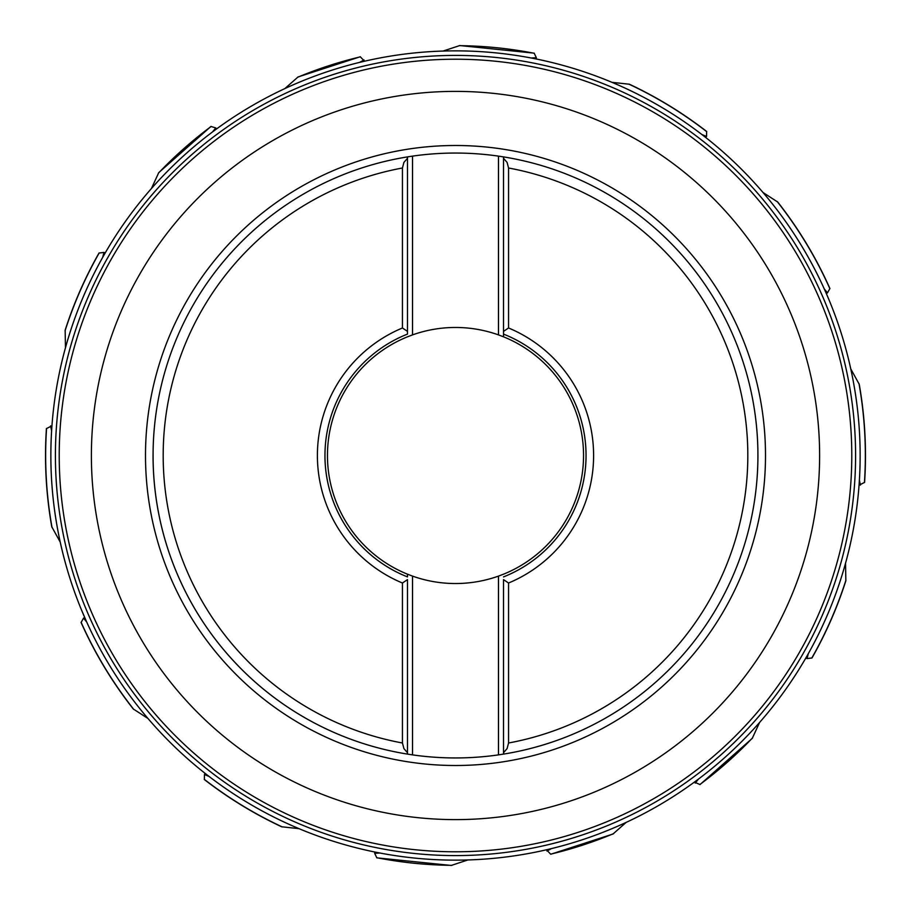 <?xml version="1.0" encoding="UTF-8"?>
<svg xmlns="http://www.w3.org/2000/svg" width="911" height="911" viewBox="0 0 911 911"><rect width="100%" height="100%" fill="white"/><g stroke="black" fill="none" stroke-linecap="round" stroke-linejoin="round"><path stroke-width="1.37" d="M46.415 428.603L51.95 425.813M99.014 253.03L103.991 252.427L102.692 257.346A404.643 404.643 0 0 1 102.692 257.346M105.209 252.928L103.991 252.427M108.682 247.04L108.307 247.678M107.259 249.42L106.86 250.104M106.473 250.764L106.132 251.356M105.778 251.937L105.038 253.224M104.64 253.918L102.943 256.891M102.67 257.392L102.67 257.392A404.643 404.643 0 0 0 65.467 347.751L65.148 330.203C73.791 303.295 85.087 277.559 99.037 252.985M51.642 430.231L51.597 430.937M828.441 298.501L828.201 297.908M827.928 297.282L827.621 296.565M827.313 295.847L827.051 295.221M826.812 294.663L826.528 294.025M826.311 293.524L824.478 289.379M829.932 288.548C816.108 257.562 798.708 228.729 777.743 202.048L763.008 192.494A404.643 404.643 0 0 1 824.239 288.855L824.239 288.855M711.206 141.888L710.637 141.421M709.054 140.146L708.439 139.656M706.651 131.469L706.537 136.479L705.421 137.265M703.52 135.773L702.29 134.828M701.846 134.486L706.537 136.479M706.697 131.491C682.669 112.884 656.899 97.124 629.387 84.233L611.93 82.32A404.643 404.643 0 0 1 701.812 134.464L701.812 134.464M545.245 60.935L544.664 60.798M542.91 60.411L542.193 60.251M541.51 60.103L540.872 59.967M540.212 59.819L539.437 59.659M538.674 59.5L538.014 59.352M537.41 59.238L536.738 59.09M536.192 58.987L531.751 58.099M531.227 58.008L531.238 58.008A404.643 404.643 0 0 1 531.238 58.008L536.317 57.678L536.226 58.987M534.21 53.157L459.77 45.55L443.099 51.05A404.643 404.643 0 0 1 531.181 57.997L531.181 57.997M373.544 59.238L372.952 59.363M371.198 59.739L370.481 59.887M369.798 60.035L369.16 60.172M368.488 60.32L367.725 60.49M366.962 60.661L366.302 60.809M365.71 60.946L365.038 61.094M359.526 62.403L359.526 62.403A404.643 404.643 0 0 0 284.87 88.583L298.034 76.968L360.266 56.744L364.525 61.219L360.096 62.267M359.572 62.392A404.643 404.643 0 0 1 359.583 62.392L364.07 59.978M222.204 124.875L221.601 125.297M219.95 126.481L219.312 126.936M217.638 128.144L217.069 128.553M216.624 128.884L212.992 131.571M212.559 131.901L212.57 131.89A404.643 404.643 0 0 0 212.559 131.901L212.525 131.924A404.643 404.643 0 0 0 151.397 188.566L158.753 172.623L210.976 126.424M60.228 542.091L51.756 526.717C46.04 494.206 44.263 461.49 46.415 428.557M50.629 425.892L51.608 430.88M81.068 622.452C94.892 653.438 112.292 682.271 133.257 708.952L147.992 718.506A404.643 404.643 0 0 1 86.739 622.088L81.523 610.028M202.868 771.594L203.449 772.05M203.996 772.494L204.599 772.961M205.18 773.428L209.188 776.536A404.643 404.643 0 0 0 299.07 828.68L281.613 826.767C254.101 813.876 228.331 798.116 204.303 779.509M209.154 776.514A404.643 404.643 0 0 1 209.143 776.502L204.463 774.521L204.349 779.531M365.755 850.065L366.336 850.202M367.987 850.567L368.602 850.703M369.388 850.874L370.048 851.022M370.675 851.159L371.301 851.284M371.95 851.432L372.679 851.58M373.373 851.728L374.114 851.876M374.842 852.024L379.819 853.003A404.643 404.643 0 0 0 467.901 859.95L451.23 865.45L376.79 857.843M379.773 852.992A404.643 404.643 0 0 1 379.762 852.992L374.683 853.322L376.835 857.855M537.456 851.762L538.048 851.637M539.802 851.261L540.519 851.113M541.202 850.965L541.84 850.828M542.512 850.68L543.275 850.51M544.038 850.339L544.698 850.191M545.29 850.054L545.962 849.906M551.474 848.596L551.474 848.596A404.643 404.643 0 0 0 626.13 822.417L612.966 834.032L550.734 854.256L546.475 849.781L550.904 848.733M551.428 848.608A404.643 404.643 0 0 1 551.417 848.608L546.93 851.022M688.796 786.125L689.399 785.703M691.05 784.519L691.688 784.064M693.362 782.856L693.931 782.447M694.376 782.116L698.008 779.429M698.441 779.099L698.43 779.11A404.643 404.643 0 0 0 698.441 779.099L698.475 779.076A404.643 404.643 0 0 0 759.603 722.434L752.247 738.377L700.024 784.576M803.001 662.809L803.343 662.24M804.333 660.566L804.709 659.928M805.153 659.165L805.529 658.516M808.068 654.087L808.33 653.608A404.643 404.643 0 0 0 845.533 563.249L845.852 580.797C837.209 607.705 825.913 633.441 811.963 658.015M808.319 653.642A404.643 404.643 0 0 1 808.308 653.654L807.009 658.573L811.986 657.97M858.276 494.377L858.333 493.785M858.492 491.997L858.561 491.268M858.617 490.573L858.674 489.924M858.731 489.241L858.8 488.455M858.868 487.681L858.914 487.009M858.959 486.406L859.016 485.711M864.585 482.397L859.05 485.187L859.369 480.644M859.392 480.108L860.371 485.107M864.585 482.443C866.737 449.51 864.96 416.794 859.244 384.283L850.772 368.909M826.323 293.547L827.45 292.864L824.261 288.912M829.921 288.502L827.45 292.864M534.165 53.145L536.317 57.678M216.659 128.861L215.748 127.916L212.57 131.89M210.942 126.458L215.748 127.916M805.791 658.072L807.009 658.573M694.341 782.139L700.058 784.542M695.252 783.084L698.43 779.11M374.774 852.013L374.683 853.322M205.134 773.382L204.463 774.521M81.079 622.498L83.55 618.136L86.739 622.088M84.677 617.453L83.55 618.136M860.143 455.5A404.643 404.643 0 0 1 455.5 860.143A404.643 404.643 0 0 1 50.857 455.5A404.643 404.643 0 0 1 455.5 50.857A404.643 404.643 0 0 1 860.143 455.5A404.643 404.643 0 0 1 455.5 860.143A404.643 404.643 0 0 1 50.857 455.5A404.643 404.643 0 0 1 455.5 50.857A404.643 404.643 0 0 1 860.143 455.5M503.51 579.612L503.51 754.103L498.476 754.877A302.441 302.441 0 0 1 412.524 754.877L407.49 754.103A302.441 302.441 0 0 1 407.49 156.897L407.49 331.388L402.446 327.983A138.119 138.119 0 0 0 402.446 583.017L407.49 579.612L407.49 754.103L407.49 752.737L403.903 748.58L402.446 743A292.363 292.363 0 0 1 402.446 168L403.903 162.42L407.49 158.263L407.49 334.098A130.558 130.558 0 0 0 407.49 576.902L407.49 574.192L412.524 576.105A128.03 128.03 0 0 0 498.476 576.105L503.51 574.192A128.03 128.03 0 0 0 503.51 336.808L498.476 334.895L498.476 156.123L503.51 156.897L503.51 158.263L503.51 156.897A302.441 302.441 0 0 1 503.51 754.103L503.51 579.612L508.554 583.017A138.119 138.119 0 0 0 508.554 327.983L503.51 331.388L503.51 336.808L503.51 158.263L507.097 162.42L508.554 168L508.554 327.983M407.49 576.902A130.558 130.558 0 0 1 324.942 455.5A130.558 130.558 0 0 0 407.49 576.902L407.49 574.192A128.03 128.03 0 0 1 407.49 336.808L412.524 334.895L412.524 156.123A302.441 302.441 0 0 1 498.476 156.123M407.49 331.388L407.49 334.098M402.446 168L402.446 327.983M402.446 583.017L402.446 743M153.059 455.58A302.441 302.441 0 0 1 153.059 455.5A302.441 302.441 0 0 0 407.49 754.103M407.49 156.897L412.524 156.123M498.476 334.895A128.03 128.03 0 0 0 412.524 334.895M586.058 455.5A130.558 130.558 0 0 0 503.51 334.098A130.558 130.558 0 0 1 503.51 576.902A130.558 130.558 0 0 0 586.058 455.5M508.554 583.017L508.554 743L507.097 748.58L503.51 752.737M498.476 754.877L498.476 576.105M412.524 576.105L412.524 754.877M99.208 252.939A409.848 409.848 0 0 0 65.045 330.921M46.552 428.443A409.848 409.848 0 0 0 52.007 527.412M864.448 482.557A409.848 409.848 0 0 0 858.993 383.588M829.875 288.707A409.848 409.848 0 0 0 777.197 201.559M706.72 131.674A409.848 409.848 0 0 0 628.681 84.04M534.301 53.305A409.848 409.848 0 0 0 459.042 45.664M360.426 56.835A409.848 409.848 0 0 0 297.419 77.367M211.158 126.458A409.848 409.848 0 0 0 158.343 173.238M811.792 658.061A409.848 409.848 0 0 0 845.955 580.079M699.842 784.542A409.848 409.848 0 0 0 752.657 737.762M550.574 854.165A409.848 409.848 0 0 0 613.581 833.633M376.698 857.695A409.848 409.848 0 0 0 451.958 865.336M204.28 779.326A409.848 409.848 0 0 0 282.319 826.96M81.125 622.293A409.848 409.848 0 0 0 133.803 709.441M855.588 455.5A400.088 400.088 0 0 1 455.5 855.588A400.088 400.088 0 0 1 55.412 455.5A400.088 400.088 0 0 1 455.5 55.412A400.088 400.088 0 0 1 855.588 455.5M851.785 455.5A396.285 396.285 0 0 0 455.5 59.215A396.285 396.285 0 0 0 59.215 455.5A396.285 396.285 0 0 0 455.5 851.785A396.285 396.285 0 0 0 851.785 455.5M91.385 455.5A364.115 364.115 0 0 1 455.5 91.385A364.115 364.115 0 0 1 819.615 455.5A364.115 364.115 0 0 1 455.5 819.615A364.115 364.115 0 0 1 91.385 455.5M765.502 455.5A310.002 310.002 0 0 1 455.5 765.502A310.002 310.002 0 0 1 145.498 455.5A310.002 310.002 0 0 1 455.5 145.498A310.002 310.002 0 0 1 765.502 455.5M503.51 156.897A302.441 302.441 0 0 1 503.51 754.103M508.554 168A292.363 292.363 0 0 1 508.554 743"/></g></svg>
